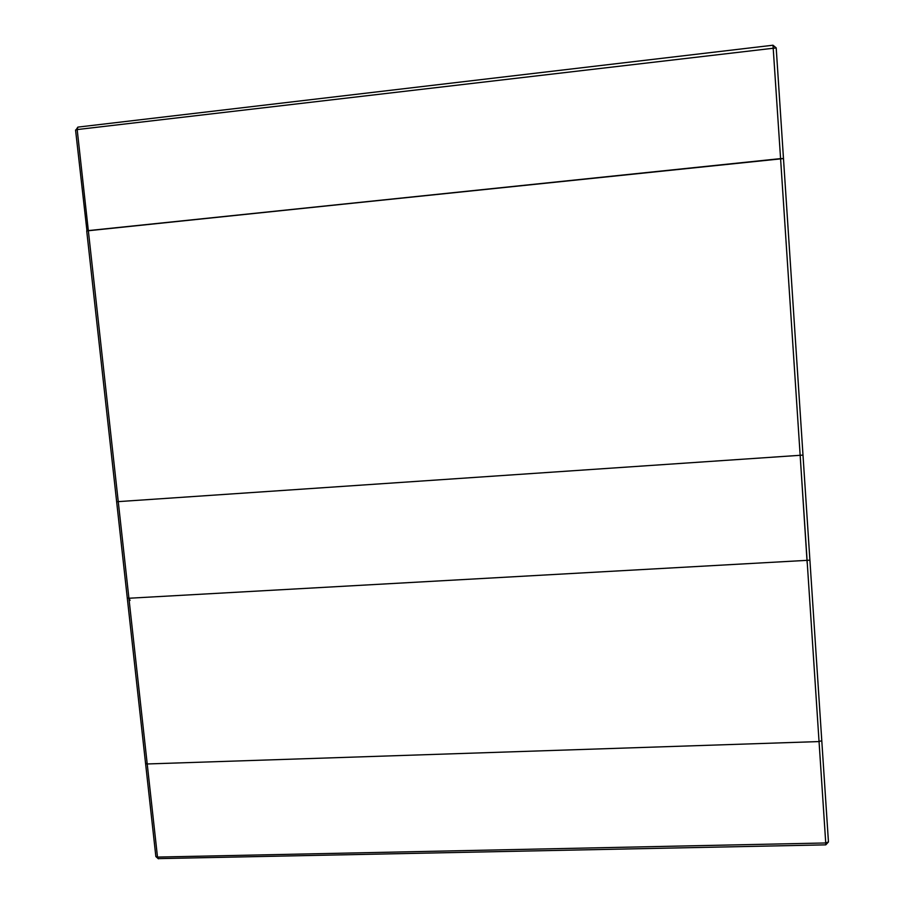 <?xml version="1.0" encoding="UTF-8"?>
<svg xmlns="http://www.w3.org/2000/svg" width="904" height="904" viewBox="0 0 904 904"><rect width="100%" height="100%" fill="white"/><g stroke="black" fill="none" stroke-linecap="round" stroke-linejoin="round"><path stroke-width="1.36" d="M145.781 763.259L147.216 763.97L145.578 763.575L147.216 763.97L88.332 230.599L780.581 158.618L783.486 158.573L780.581 158.618L819.047 741.574L147.216 763.97L88.332 230.599L86.716 230.915L780.581 158.618L819.047 741.574L821.781 740.681L819.047 741.574L147.216 763.97L819.047 741.574L821.781 740.659L828.448 841.94L825.736 842.969L819.047 741.574M86.965 230.983L75.563 130.018L77.179 129.566L88.332 230.599L86.716 230.915L155.861 856.563L158.392 858.8L157.499 857.082L155.861 856.563M88.332 230.599L783.486 158.573L821.781 740.681L783.486 158.573L802.989 455.107L116.876 501.72M147.216 763.97L157.499 857.082L825.736 842.969L825.793 844.856L828.448 841.94L821.781 740.715M158.754 858.619L825.793 844.856M75.823 130.165L77.868 127.114L772.999 45.223L77.868 127.114L77.179 129.566L776.197 47.901L783.474 158.562M809.905 560.164L776.197 47.901L772.999 45.223L780.581 158.618M776.197 47.878L773.022 45.256M809.905 560.186L128.922 598.245L127.294 598.064L116.661 501.844M130.063 600.358L128.922 598.245L118.288 501.901M807.182 563.192L800.176 455.593M86.716 230.915L145.578 763.575"/></g></svg>
